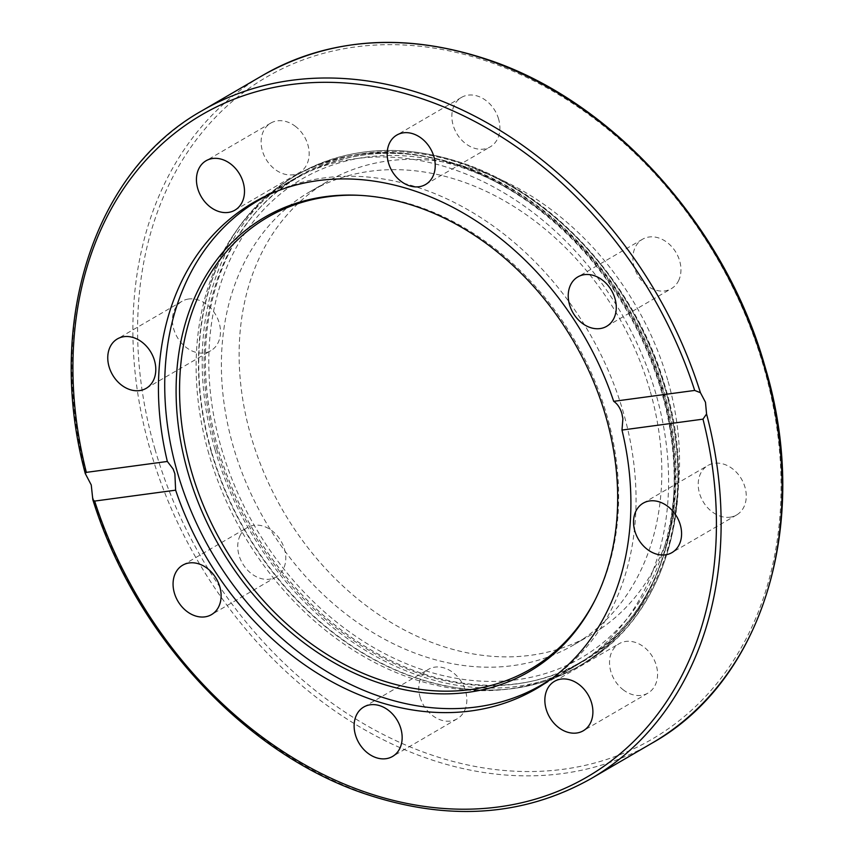 <?xml version="1.0" encoding="UTF-8"?>
<svg xmlns="http://www.w3.org/2000/svg" width="854" height="854" viewBox="0 0 854 854"><rect width="100%" height="100%" fill="white"/><g stroke="black" fill="none" stroke-linecap="round" stroke-linejoin="round"><path stroke-width="0.64" stroke-dasharray="4.27 3.2" d="M649.958 390.374A262.189 204.053 -120.2 0 0 309.671 191.851A262.189 204.053 -120.2 0 0 233.259 446.493A262.189 204.053 -120.2 0 0 573.536 645.016A262.189 204.053 -120.2 0 0 649.958 390.374M667.689 380.041A262.189 204.053 -120.2 0 0 327.413 181.528A262.189 204.053 -120.2 0 0 250.991 436.159A262.189 204.053 -120.2 0 0 591.278 634.682A262.189 204.053 -120.2 0 0 667.689 380.041M665.063 388.356A281.254 218.891 -120.2 0 0 300.032 175.401A281.254 218.891 -120.2 0 0 218.058 448.563A281.254 218.891 -120.2 0 0 583.079 661.519A281.254 218.891 -120.2 0 0 665.063 388.356M665.106 388.335A281.254 218.891 -120.2 0 0 300.074 175.38A281.254 218.891 -120.2 0 0 218.101 448.531A281.254 218.891 -120.2 0 0 583.133 661.487A281.254 218.891 -120.2 0 0 665.106 388.335M498.608 119.058A28.598 22.257 -120.2 0 0 461.48 97.409A28.598 22.257 -120.2 0 0 453.143 125.186A28.598 22.257 -120.2 0 0 490.271 146.845A28.598 22.257 -120.2 0 0 498.608 119.058M678.503 280.859A28.598 22.257 -120.2 0 0 672.258 247.276A28.598 22.257 -120.2 0 0 642.539 239.237A28.598 22.257 -120.2 0 0 635.355 247.062A28.598 22.257 -120.2 0 0 641.6 280.646A28.598 22.257 -120.2 0 0 671.319 288.673A28.598 22.257 -120.2 0 0 678.503 280.859M730.021 517.204A28.598 22.257 -120.2 0 0 736.628 514.951A28.598 22.257 -120.2 0 0 743.482 483.012A28.598 22.257 -120.2 0 0 714.456 463.274A28.598 22.257 -120.2 0 0 707.849 465.515A28.598 22.257 -120.2 0 0 700.995 497.455A28.598 22.257 -120.2 0 0 730.021 517.204M622.982 689.626A28.598 22.257 -120.2 0 0 647.94 693.117A28.598 22.257 -120.2 0 0 644.119 647.172A28.598 22.257 -120.2 0 0 619.161 643.681A28.598 22.257 -120.2 0 0 622.982 689.626M420.083 697.142A28.598 22.257 -120.2 0 0 457.21 718.801A28.598 22.257 -120.2 0 0 465.547 691.025A28.598 22.257 -120.2 0 0 428.42 669.365A28.598 22.257 -120.2 0 0 420.083 697.142M240.187 535.351A28.598 22.257 -120.2 0 0 246.432 568.924A28.598 22.257 -120.2 0 0 276.152 576.962A28.598 22.257 -120.2 0 0 283.336 569.148A28.598 22.257 -120.2 0 0 277.091 535.565A28.598 22.257 -120.2 0 0 247.372 527.526A28.598 22.257 -120.2 0 0 240.187 535.351M188.67 299.007A28.598 22.257 -120.2 0 0 182.062 301.259A28.598 22.257 -120.2 0 0 175.209 333.188A28.598 22.257 -120.2 0 0 204.234 352.937A28.598 22.257 -120.2 0 0 210.842 350.695A28.598 22.257 -120.2 0 0 217.695 318.755A28.598 22.257 -120.2 0 0 188.67 299.007M295.708 126.584A28.598 22.257 -120.2 0 0 270.75 123.093A28.598 22.257 -120.2 0 0 274.572 169.039A28.598 22.257 -120.2 0 0 299.53 172.529A28.598 22.257 -120.2 0 0 295.708 126.584M208.867 453.912A281.254 218.891 59.8 0 1 236.056 231.114A281.254 218.891 59.8 0 1 290.84 180.749A281.254 218.891 59.8 0 1 355.83 158.663A281.254 218.891 59.8 0 1 655.872 393.715A281.254 218.891 59.8 0 1 573.888 666.878A281.254 218.891 59.8 0 1 508.899 688.964A281.254 218.891 59.8 0 1 503.038 689.658A281.254 218.891 59.8 0 1 208.867 453.912M271.785 193.324A280.582 218.357 59.8 0 1 324.04 177.931A280.582 218.357 59.8 0 1 623.345 412.407A280.582 218.357 59.8 0 1 553.552 677.243M595.227 599.689A261.388 203.423 -120.2 0 0 595.782 598.611A261.388 203.423 -120.2 0 0 574.902 340.821A261.388 203.423 -120.2 0 0 361.018 195.406A261.388 203.423 -120.2 0 0 359.801 195.352M651.954 743.172A386.478 300.768 59.8 0 1 150.389 450.538A386.478 300.768 59.8 0 1 263.032 75.195M154.937 449.097A383.072 298.121 -120.2 0 0 563.576 769.23A383.072 298.121 -120.2 0 0 763.754 367.113A383.072 298.121 -120.2 0 0 355.115 46.981A383.072 298.121 -120.2 0 0 154.937 449.097M202.056 110.7A386.478 300.768 -120.2 0 0 86.467 475.379M215.005 449.61A283.304 220.481 -120.2 0 0 517.214 686.37A283.304 220.481 -120.2 0 0 582.674 664.124A283.304 220.481 -120.2 0 0 665.255 388.976A283.304 220.481 -120.2 0 0 363.035 152.225A283.304 220.481 -120.2 0 0 297.576 174.472A283.304 220.481 -120.2 0 0 215.005 449.61M359.609 154.222A283.304 220.481 -120.2 0 0 294.15 176.468A283.304 220.481 -120.2 0 0 211.578 451.606A283.304 220.481 -120.2 0 0 513.788 688.367A283.304 220.481 -120.2 0 0 579.247 666.12A283.304 220.481 -120.2 0 0 661.818 390.972A283.304 220.481 -120.2 0 0 359.609 154.222M211.269 451.819A283.208 220.407 -120.2 0 0 507.479 689.199A283.208 220.407 -120.2 0 0 513.371 688.495A283.208 220.407 -120.2 0 0 661.37 391.207A283.208 220.407 -120.2 0 0 359.256 154.531A283.208 220.407 -120.2 0 0 238.65 227.484A283.208 220.407 -120.2 0 0 211.269 451.819M92.606 496.676A386.478 300.768 -120.2 0 0 590.979 778.677M216.799 449.535A280.582 218.357 59.8 0 1 298.58 177.034A280.582 218.357 59.8 0 1 662.715 389.477A280.582 218.357 59.8 0 1 580.933 661.978A280.582 218.357 59.8 0 1 216.799 449.535M221.346 448.094A277.176 215.71 -120.2 0 0 517.022 679.731A277.176 215.71 -120.2 0 0 661.861 388.773A277.176 215.71 -120.2 0 0 366.185 157.136A277.176 215.71 -120.2 0 0 221.346 448.094M309.682 191.851L327.413 181.518M461.48 97.409L396.811 135.06M642.539 239.237L577.859 276.899M736.628 514.951L671.949 552.613M647.94 693.117L583.261 730.778M457.21 718.801L392.53 756.463M276.152 576.962L211.482 614.624M182.062 301.259L117.382 338.91M270.75 123.093L206.07 160.755M253.147 202.697L290.84 180.749M503.038 689.658L507.479 689.199C533.462 686.488 557.384 678.791 579.247 666.12L582.674 664.124C664.658 618.413 699.725 501.223 665.704 388.517C636.903 285.055 553.157 192.481 461.16 162.602C401.017 143.056 346.489 147.005 297.576 174.472L294.15 176.468C272.33 189.214 253.83 206.22 238.65 227.484L236.056 231.114M573.888 666.878L536.195 688.826M234.861 210.191L299.53 172.529M146.173 388.346L210.842 350.695M182.692 565.188L247.372 527.526M363.751 707.027L428.42 669.365M554.481 681.332L619.161 643.681M643.169 503.177L707.849 465.515M606.639 326.335L671.319 288.673M425.591 184.496L490.271 146.845M591.267 634.682L573.536 645.016M595.782 598.611L594.683 600.789M361.018 195.406L358.584 195.288M549.005 680.574L580.933 661.978C662.245 616.631 696.971 500.497 663.28 388.901C637.319 296.466 567.462 212.102 486.481 175.518C418.001 145.233 355.36 145.746 298.58 177.034L266.651 195.63"/><path stroke-width="1.28" d="M388.474 162.836A28.598 22.257 59.8 0 1 396.811 135.06A28.598 22.257 59.8 0 1 433.928 156.72A28.598 22.257 59.8 0 1 425.591 184.496A28.598 22.257 59.8 0 1 388.474 162.836M570.675 284.713A28.598 22.257 59.8 0 1 577.859 276.899A28.598 22.257 59.8 0 1 607.578 284.937A28.598 22.257 59.8 0 1 613.823 318.521A28.598 22.257 59.8 0 1 606.639 326.335A28.598 22.257 59.8 0 1 576.92 318.296A28.598 22.257 59.8 0 1 570.675 284.713M649.777 500.924A28.598 22.257 59.8 0 1 678.802 520.673A28.598 22.257 59.8 0 1 671.949 552.613A28.598 22.257 59.8 0 1 665.341 554.854A28.598 22.257 59.8 0 1 636.315 535.106A28.598 22.257 59.8 0 1 643.169 503.177A28.598 22.257 59.8 0 1 649.777 500.924M579.439 684.823A28.598 22.257 59.8 0 1 583.261 730.778A28.598 22.257 59.8 0 1 558.302 727.288A28.598 22.257 59.8 0 1 554.481 681.343A28.598 22.257 59.8 0 1 579.439 684.823M400.868 728.686A28.598 22.257 59.8 0 1 392.53 756.463A28.598 22.257 59.8 0 1 355.413 734.803A28.598 22.257 59.8 0 1 363.751 707.027A28.598 22.257 59.8 0 1 400.868 728.686M218.667 606.81A28.598 22.257 59.8 0 1 211.482 614.624A28.598 22.257 59.8 0 1 181.763 606.586A28.598 22.257 59.8 0 1 175.508 573.002A28.598 22.257 59.8 0 1 182.692 565.188A28.598 22.257 59.8 0 1 212.422 573.226A28.598 22.257 59.8 0 1 218.667 606.81M139.565 390.598A28.598 22.257 59.8 0 1 110.54 370.849A28.598 22.257 59.8 0 1 117.382 338.91A28.598 22.257 59.8 0 1 123.99 336.668A28.598 22.257 59.8 0 1 153.015 356.417A28.598 22.257 59.8 0 1 146.173 388.346A28.598 22.257 59.8 0 1 139.565 390.598M209.892 206.7A28.598 22.257 59.8 0 1 206.07 160.755A28.598 22.257 59.8 0 1 231.028 164.235A28.598 22.257 59.8 0 1 234.861 210.191A28.598 22.257 59.8 0 1 209.892 206.7M91.25 484.965L85.251 473.49L86.361 472.369L167.352 461.459A281.254 218.891 59.8 0 1 253.147 202.708A281.254 218.891 59.8 0 1 613.695 401.348L694.686 390.438L700.429 392.701L705.479 402.245L706.568 413.987L702.981 419.154L621.99 430.064A281.254 218.891 59.8 0 1 536.195 688.815A281.254 218.891 59.8 0 1 175.636 490.175L94.645 501.084L92.83 499.739L91.25 484.965M621.99 430.064L622.886 418.706L621.861 413.507C620.111 407.838 617.389 403.782 613.695 401.348M167.352 461.459L173.095 468.953L174.867 473.714L175.636 490.175M553.552 677.243A280.582 218.357 59.8 0 1 541.564 684.908A280.582 218.357 59.8 0 1 476.724 706.941A280.582 218.357 59.8 0 1 177.429 472.465A280.582 218.357 59.8 0 1 259.21 199.964A280.582 218.357 59.8 0 1 271.785 193.324M468.419 692.284A262.872 204.576 59.8 0 1 187.997 472.604A262.872 204.576 59.8 0 1 325.363 196.655A262.872 204.576 59.8 0 1 358.584 195.288A262.872 204.576 59.8 0 1 573.685 341.536A262.872 204.576 59.8 0 1 594.683 600.789A262.872 204.576 59.8 0 1 468.419 692.284M359.801 195.352A261.388 203.423 -120.2 0 0 327.979 196.772A261.388 203.423 -120.2 0 0 191.392 471.152A261.388 203.423 -120.2 0 0 470.223 689.594A261.388 203.423 -120.2 0 0 595.227 599.689M764.608 367.818A386.478 300.768 59.8 0 1 651.954 743.172C763.743 680.841 811.578 521.004 765.173 367.241C726.263 227.623 614.09 102.395 490.089 60.378C406.653 32.185 330.968 37.128 263.032 75.195A386.478 300.768 59.8 0 1 764.608 367.818M700.429 392.701A386.478 300.768 -120.2 0 0 202.056 110.7L263.032 75.195M86.361 472.369A383.072 298.121 59.8 0 1 290.435 84.631A383.072 298.121 59.8 0 1 694.686 390.438M702.981 419.154A383.072 298.121 59.8 0 1 498.907 806.891A383.072 298.121 59.8 0 1 94.645 501.084M92.83 499.739C134.644 634.074 243.689 752.438 363.516 793.334C447.101 821.697 522.915 816.808 590.979 778.677A386.478 300.768 -120.2 0 0 706.568 413.987M590.979 778.677L651.954 743.172M85.251 473.49C44.899 323.645 93.652 171.323 202.056 110.7M266.651 195.63L259.21 199.964M549.005 680.574L541.564 684.908"/></g></svg>
